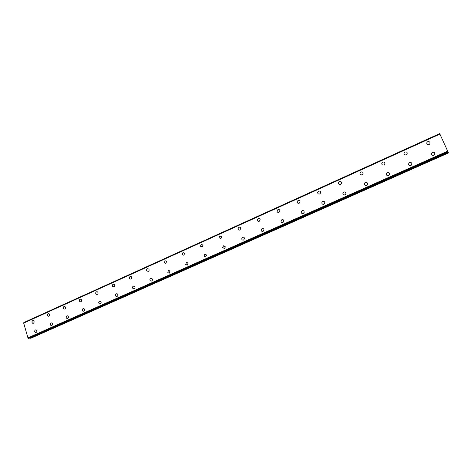 <?xml version="1.0" encoding="UTF-8"?>
<svg xmlns="http://www.w3.org/2000/svg" width="472" height="472" viewBox="0 0 472 472"><rect width="100%" height="100%" fill="white"/><g stroke="black" fill="none" stroke-linecap="round" stroke-linejoin="round"><path stroke-width="0.71" d="M33.412 323.231L32.71 323.267C31.689 322.459 31.671 321.603 32.657 320.694L33.376 320.659C34.385 321.473 34.397 322.329 33.412 323.231L32.71 323.267C31.689 322.459 31.671 321.603 32.662 320.694L33.37 320.659M48.97 316.205L48.197 316.222C47.206 315.396 47.206 314.535 48.197 313.656L48.982 313.638C49.955 314.476 49.955 315.331 48.97 316.205L48.197 316.222C47.212 315.396 47.206 314.535 48.197 313.656L48.982 313.638M64.8 309.06L63.95 309.054C63 308.192 63.018 307.343 64.003 306.493L64.87 306.499C65.803 307.366 65.779 308.216 64.8 309.06L63.95 309.054C63.006 308.192 63.024 307.343 64.009 306.493L64.87 306.499M80.907 301.785L79.969 301.75C79.078 300.859 79.119 300.015 80.093 299.201L81.048 299.248C81.927 300.133 81.88 300.983 80.907 301.785L79.975 301.75C79.078 300.859 79.119 300.015 80.098 299.201L81.048 299.248M97.309 294.38L96.27 294.298C95.438 293.389 95.509 292.546 96.471 291.779L97.527 291.873C98.341 292.787 98.27 293.625 97.309 294.38L96.27 294.298C95.444 293.389 95.509 292.546 96.477 291.779L97.527 291.873M113.15 284.227L114.312 284.38C115.044 285.312 114.944 286.132 114 286.846L112.855 286.699C112.106 285.767 112.2 284.946 113.15 284.227M114.006 286.846L112.855 286.699C112.106 285.767 112.2 284.946 113.144 284.227L114.312 284.38M131.004 279.17L129.735 278.946C129.074 278.002 129.204 277.2 130.125 276.533L131.411 276.769C132.048 277.713 131.912 278.515 131.004 279.17L129.735 278.946C129.074 278.002 129.204 277.2 130.125 276.533L131.411 276.769M147.411 268.698L148.822 269.046C149.358 269.99 149.193 270.757 148.314 271.353L146.916 271.022C146.361 270.078 146.526 269.305 147.411 268.698C146.526 269.305 146.361 270.078 146.916 271.022L148.314 271.353M165.943 263.394L164.421 262.933L165.023 260.721L166.563 261.199L165.943 263.394L164.421 262.933L165.023 260.721L166.557 261.199M183.909 255.281L182.263 254.668L182.959 252.591L184.623 253.228L183.909 255.281L182.263 254.668L182.959 252.591L184.623 253.228M202.211 247.021L200.452 246.231L201.237 244.313L203.007 245.121L202.211 247.021L200.452 246.231L201.237 244.313L203.007 245.121M220.867 238.596L219.014 237.622L219.863 235.87L221.722 236.873L220.867 238.596L219.014 237.622L219.863 235.87L221.722 236.873M239.876 230.012C238.85 230.301 238.212 229.917 237.953 228.849L238.85 227.268C239.882 226.979 240.525 227.374 240.773 228.46L239.876 230.012C238.856 230.301 238.212 229.917 237.953 228.849L238.85 227.268C239.882 226.979 240.525 227.374 240.773 228.46M259.258 221.262C258.119 221.557 257.464 221.108 257.287 219.917L258.202 218.501C259.352 218.212 260.007 218.666 260.172 219.869L259.258 221.262C258.119 221.557 257.464 221.108 257.287 219.922L258.202 218.501C259.352 218.206 260.007 218.666 260.172 219.869M279.017 212.341C277.772 212.63 277.105 212.129 277.017 210.831L277.937 209.562C279.194 209.267 279.861 209.78 279.937 211.096L279.017 212.341C277.772 212.636 277.105 212.129 277.017 210.831L277.937 209.562C279.194 209.267 279.861 209.78 279.937 211.096M298.062 200.441C299.425 200.152 300.103 200.712 300.08 202.128L299.171 203.243C297.82 203.532 297.142 202.978 297.148 201.579L298.062 200.441L297.148 201.573C297.142 202.978 297.82 203.532 299.171 203.243M318.588 191.142C320.057 190.853 320.736 191.461 320.618 192.959L319.733 193.962C318.276 194.246 317.597 193.644 317.691 192.157L318.588 191.142L317.691 192.157C317.597 193.644 318.276 194.246 319.733 193.962M340.707 184.487C339.15 184.77 338.465 184.127 338.66 182.57L339.533 181.649C341.097 181.372 341.781 182.021 341.575 183.59L340.707 184.487C339.15 184.77 338.465 184.127 338.66 182.57L339.533 181.649C341.097 181.372 341.781 182.021 341.569 183.59M362.107 174.829C360.461 175.1 359.776 174.428 360.053 172.799L360.903 171.967C362.561 171.696 363.245 172.374 362.95 174.009L362.107 174.829C360.461 175.1 359.776 174.428 360.053 172.805L360.903 171.967C362.561 171.696 363.245 172.374 362.95 174.009M383.954 164.964C382.214 165.235 381.529 164.527 381.895 162.846L382.715 162.085C384.468 161.819 385.152 162.527 384.768 164.221L383.954 164.964C382.214 165.235 381.529 164.527 381.895 162.846L382.715 162.085C384.468 161.813 385.152 162.527 384.768 164.221M406.256 154.893C404.433 155.158 403.743 154.427 404.185 152.698L404.982 151.996C406.817 151.73 407.507 152.468 407.041 154.208L406.256 154.893C404.433 155.158 403.743 154.427 404.185 152.698L404.982 151.996C406.817 151.73 407.507 152.468 407.041 154.208M429.03 144.615C427.119 144.875 426.422 144.119 426.948 142.343L427.715 141.694C429.638 141.429 430.328 142.196 429.791 143.984L429.03 144.615C427.119 144.875 426.428 144.119 426.948 142.343L427.721 141.694C429.638 141.429 430.328 142.196 429.791 143.978M36.167 332.483L35.494 332.524C34.432 331.727 34.403 330.866 35.406 329.934L36.09 329.887C37.141 330.689 37.164 331.556 36.167 332.483L35.494 332.524C34.432 331.727 34.403 330.866 35.406 329.934L36.09 329.893M51.79 325.515L51.053 325.544C50.026 324.724 50.008 323.857 51.011 322.948L51.767 322.925C52.781 323.757 52.793 324.618 51.79 325.515L51.053 325.544C50.026 324.724 50.008 323.857 51.017 322.948L51.767 322.925M67.691 318.429L66.876 318.441C65.891 317.585 65.897 316.724 66.894 315.851L67.726 315.845C68.7 316.706 68.694 317.567 67.691 318.429L66.876 318.441C65.891 317.585 65.897 316.724 66.894 315.851L67.726 315.845M83.88 311.219L82.972 311.196C82.04 310.31 82.063 309.455 83.06 308.617L83.981 308.647C84.901 309.538 84.871 310.393 83.88 311.219L82.978 311.196C82.04 310.31 82.069 309.455 83.06 308.617L83.981 308.647M100.353 303.874L99.35 303.809C98.477 302.9 98.53 302.05 99.515 301.26L100.536 301.337C101.391 302.251 101.332 303.095 100.353 303.874L99.35 303.809C98.477 302.9 98.536 302.05 99.515 301.26L100.536 301.337M117.127 296.404L116.006 296.274C115.215 295.342 115.304 294.504 116.265 293.767L117.404 293.903C118.177 294.841 118.088 295.673 117.127 296.404L116.012 296.274C115.221 295.342 115.304 294.504 116.265 293.767L117.404 293.903M134.207 288.793L132.962 288.587C132.266 287.637 132.39 286.817 133.322 286.138L134.591 286.356C135.263 287.306 135.139 288.121 134.207 288.793L132.962 288.587C132.272 287.637 132.39 286.817 133.328 286.138M151.606 281.041L150.226 280.728C149.642 279.772 149.795 278.987 150.698 278.368L152.096 278.698C152.662 279.648 152.497 280.433 151.606 281.041L150.226 280.728C149.642 279.772 149.801 278.987 150.698 278.368L152.096 278.698M169.324 273.14L167.808 272.692L168.392 270.456L169.926 270.922L169.324 273.14L167.808 272.692L168.392 270.456L169.926 270.922M187.378 265.099L185.726 264.485L186.422 262.391L188.086 263.028L187.378 265.099L185.726 264.485L186.422 262.391L188.086 263.028M205.768 256.904L204.004 256.101L204.789 254.178L206.571 255.004L205.768 256.904L204.004 256.101L204.789 254.178L206.571 255.004M224.519 248.549L222.654 247.546L223.51 245.806L225.38 246.832L224.519 248.549L222.654 247.546L223.51 245.806L225.38 246.832M242.596 237.268C243.652 236.985 244.295 237.398 244.531 238.502L243.629 240.03C242.584 240.313 241.941 239.912 241.693 238.826L242.596 237.268M243.629 240.03C242.584 240.313 241.941 239.912 241.693 238.826L242.59 237.268C243.646 236.985 244.295 237.398 244.531 238.502M263.111 231.351C261.948 231.634 261.287 231.168 261.128 229.952L262.048 228.572C263.223 228.283 263.883 228.761 264.031 229.994L263.111 231.351C261.948 231.634 261.287 231.168 261.128 229.952L262.048 228.572C263.223 228.283 263.883 228.761 264.031 229.994M282.976 222.495C281.695 222.778 281.029 222.253 280.964 220.92L281.884 219.698C283.176 219.415 283.849 219.946 283.89 221.297L282.976 222.495C281.701 222.778 281.029 222.253 280.97 220.92L281.884 219.698C283.176 219.415 283.849 219.946 283.896 221.297M303.236 213.468C301.85 213.745 301.171 213.167 301.213 211.733L302.115 210.648C303.52 210.37 304.198 210.954 304.139 212.406L303.236 213.468C301.85 213.745 301.171 213.167 301.213 211.733L302.121 210.648C303.52 210.37 304.192 210.954 304.139 212.406M322.759 201.42C324.264 201.149 324.942 201.78 324.783 203.308L323.91 204.258C322.411 204.529 321.733 203.904 321.874 202.388L322.759 201.42L321.874 202.388C321.733 203.904 322.411 204.529 323.91 204.258M344.997 194.859C343.404 195.125 342.719 194.458 342.961 192.865L343.817 191.998C345.421 191.738 346.1 192.411 345.846 194.01L344.997 194.859C343.404 195.125 342.725 194.458 342.961 192.865L343.817 191.998C345.421 191.738 346.1 192.405 345.846 194.01M365.304 182.387C367.009 182.133 367.688 182.835 367.34 184.505L366.52 185.266C364.832 185.525 364.148 184.823 364.478 183.171L365.304 182.387L364.478 183.171C364.148 184.823 364.827 185.525 366.52 185.266M388.491 175.478C386.71 175.726 386.025 175 386.444 173.289L387.241 172.581C389.034 172.327 389.713 173.065 389.276 174.782L388.491 175.478C386.71 175.732 386.025 175 386.444 173.289L387.241 172.581C389.034 172.327 389.713 173.065 389.276 174.782M410.917 165.483C409.047 165.731 408.363 164.976 408.864 163.218L409.631 162.563C411.513 162.321 412.198 163.082 411.678 164.846L410.917 165.483C409.047 165.731 408.363 164.976 408.864 163.218L409.631 162.563C411.513 162.321 412.198 163.082 411.678 164.846M433.821 155.276C431.868 155.518 431.178 154.739 431.756 152.94L432.499 152.338C434.464 152.096 435.149 152.881 434.559 154.692L433.821 155.276C431.868 155.518 431.184 154.739 431.756 152.94L432.499 152.338C434.464 152.096 435.149 152.881 434.559 154.692M23.653 323.001L439.886 133.989L23.659 322.995L27.931 337.84L28.892 338.377L448.129 152.179L439.697 133.6L23.854 322.523L23.712 322.972M30.072 337.852L30.822 338.259L448.4 152.969L448.081 152.202M448.129 152.179L28.898 338.371M439.939 134.083L23.6 323.119M447.71 151.176L27.931 337.84M447.786 151.353L28.06 337.952M439.715 133.641L23.824 322.577M439.892 134.001L23.641 323.019M447.775 151.323L28.031 337.934M448.046 151.96L28.473 338.353M448.081 152.031L28.526 338.4M448.294 152.692L30.397 338.182M448.365 152.875L30.586 338.271M439.697 133.6L23.842 322.529"/></g></svg>
